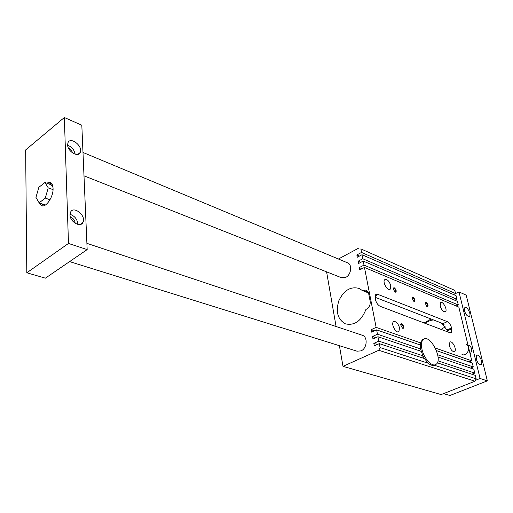 <?xml version="1.0" encoding="UTF-8"?>
<svg xmlns="http://www.w3.org/2000/svg" width="513" height="513" viewBox="0 0 513 513"><rect width="100%" height="100%" fill="white"/><g stroke="black" fill="none" stroke-linecap="round" stroke-linejoin="round"><path stroke-width="0.77" d="M360.851 248.901L454.794 290.384L360.851 248.901L361.537 252.441L455.563 293.571L453.492 294.533M418.845 350.571L420.737 349.751M380.069 347.564L379.306 343.646L374.31 345.909L373.83 343.383L378.812 341.107L377.959 336.727L372.989 339.016L372.509 336.502L377.465 334.207L420.57 348.936L422.866 355.791L424.379 358.536L428.336 363.281C430.567 365.147 432.517 365.782 434.184 365.185L476.141 378.844L474.987 381.217L378.78 350.283L380.069 347.564L428.336 363.281M377.959 336.727L421.154 351.354M368.526 292.942L362.313 290.518L359.145 288.441C350.623 286.19 343.857 290.287 338.849 300.721C335.528 311.833 337.721 319.541 345.435 323.85C354.515 325.819 361.344 321.01 365.929 309.435L366.385 309.211C369.264 307.441 370.521 304.78 370.155 301.234L368.635 293.423L366.211 290.089L362.762 290.294L368.372 292.487M377.465 334.207L376.619 329.865L371.675 332.168L371.194 329.673L376.132 327.365L364.461 267.446L359.722 269.909L359.273 267.574L364.006 265.106L363.223 261.072L358.504 263.547L358.061 261.232L362.768 258.751L361.986 254.743L456.063 295.655L456.936 299.265L454.819 300.24M361.986 254.743L357.292 257.237L356.849 254.935L361.537 252.441M375.663 294.693L376.952 295.039L375.093 295.956M347.423 262.765L347.699 262.88C352.521 264.714 351.174 274.865 345.749 277.36L341.344 277.674M437.32 362.806L475.301 375.356L476.141 378.844M362.069 335.188L362.37 335.284C368.045 336.964 367.064 348.519 361.005 350.898L356.977 351.168M440.167 305.998L440.609 302.651C442.892 300.624 447.9 310.121 445.387 311.699C443.341 312.09 441.603 310.192 440.167 305.998M390.816 285.722C389.232 281.028 387.225 279.001 384.782 279.643C382.005 281.688 387.745 291.628 390.271 289.14L390.816 285.722M384.744 284.677L385.622 286.427M449.375 345.768C450.78 349.962 452.504 351.88 454.556 351.514C457.237 349.994 452.338 340.119 449.895 342.107L449.375 345.768M399.544 327.826L398.883 331.603C396.145 334.059 390.547 323.69 393.542 321.696C395.998 321.08 397.998 323.126 399.544 327.826M394.491 329.231L393.105 326.281M449.907 332.719L451.26 332.636L451.587 327.935C450.683 324.787 449.26 322.69 447.323 321.651L377.812 294.347L375.83 294.533L375.349 299.329C376.247 302.792 377.863 305.126 380.197 306.325L449.907 332.719M451.786 328.782L447.163 330.821L447.272 331.725M447.163 330.821L446.964 329.974L442.931 324.8L444.155 324.248L442.956 323.607L375.016 297.258M474.987 381.217L441.135 394.574L342.992 366.34L339.407 345.698M336.079 326.512L326.589 271.839M441.084 329.378L445.271 326.871M425.335 323.414C427.88 321.253 430.644 320.112 433.62 319.984M441.411 323.004L442.931 324.8M431.093 319.003L424.11 322.953M371.194 329.673L374.548 330.827M419.14 344.608L420.301 344.101M376.132 327.365L420.506 342.883L420.57 348.936M362.313 290.518L362.762 290.294M358.946 247.978L338.413 259.007M378.78 350.283L342.992 366.34M376.619 329.865L420.243 344.993M414.805 299.714C415.011 301.054 414.671 301.573 413.786 301.278L411.926 297.893C412.638 296.296 413.6 296.905 414.805 299.714M427.97 305.043C428.182 306.364 427.861 306.883 427.015 306.601L425.181 303.202C425.886 301.715 426.81 302.33 427.97 305.043M396.132 290.525C394.85 287.588 393.843 286.998 393.118 288.742L395.029 292.096C395.953 292.416 396.325 291.891 396.132 290.525M403.68 326.55C403.878 328.057 403.475 328.609 402.461 328.217L400.634 324.819C401.378 322.991 402.391 323.568 403.68 326.55M422.263 339.888L423.469 339.35C421.494 340.998 420.981 344.229 421.917 349.045C423.725 358.356 432.183 367.455 436.018 364.345C443.482 359.998 430.26 333.694 423.469 339.35L422.263 339.888L420.506 342.883M435.345 348.07L471.793 360.825L469.087 361.934M364.461 267.446L458.827 307.095L471.793 360.825M454.794 290.384L455.563 293.571M436.46 350.616L472.332 363.057L473.268 366.936L470.492 368.065M437.698 354.784L473.268 366.936M438.051 357.08L473.813 369.187L474.756 373.092L471.902 374.233M363.223 261.072L457.442 301.355L458.314 304.991L456.16 305.972M364.006 265.106L458.314 304.991M378.812 341.107L422.866 355.791M437.955 360.825L474.756 373.092M362.768 258.751L456.936 299.265M379.306 343.646L424.379 358.536M373.83 343.383L377.344 344.537M356.849 254.935L359.485 256.07M421.237 357.497L423.283 356.618M372.509 336.502L375.939 337.657M358.061 261.232L360.742 262.374M359.273 267.574L362.018 268.716M402.25 328.083L402.833 328.025L403.077 326.621C402.5 324.876 401.762 324.113 400.858 324.331L400.64 324.639M393.125 288.595L393.311 288.312C394.208 288.088 394.952 288.845 395.536 290.589L395.331 291.878L394.786 291.955M426.778 306.46L427.214 306.389L427.4 305.107C426.842 303.472 426.162 302.747 425.348 302.92L425.187 303.138M413.549 301.131L414.029 301.06L414.228 299.772C413.658 298.098 412.952 297.354 412.106 297.553L411.933 297.79M41.944 203.834L43.13 205.867M51.403 183.25L49.145 184.058M53.006 187.482L51.422 184.911L44.971 182.487L38.86 187.29L35.948 197.39L39.123 202.834L45.291 198.089L48.235 187.841L53.051 189.637M475.429 380.306L480.072 378.472L459.007 291.948L455.557 293.551M480.072 378.472L487.35 380.858L449.952 395.491L443.533 393.631M45.291 198.089L49.998 199.788M48.235 187.841L44.971 182.487M39.123 202.834L45.343 205.046M470.145 354.008C472.46 350.302 472.05 347.416 468.927 345.352L468.696 345.268M462.001 354.554C467.433 356.958 471.582 346.237 465.977 344.261M487.35 380.858L466.182 295.116L459.007 291.948M67.607 144.82C67.517 151.406 78.143 157.824 80.195 152.521C83.446 146.577 70.608 136.118 67.992 142.672L67.607 144.82M67.639 145.256C71.826 146.917 74.334 149.899 75.167 154.208M72.493 152.88C71.961 150.732 70.666 149.148 68.601 148.142L68.453 148.084M70.005 214.876L70.537 212.196C73.725 205.206 86.761 216.14 82.92 222.488C80.477 227.952 69.915 221.815 70.005 214.876M77.835 224.425C77.482 219.423 74.872 216.044 70.005 214.287M70.422 217.172L70.999 217.332C73.635 218.576 75.001 220.545 75.103 223.232M46.484 183.058L50.332 182.487C52.025 183.308 52.935 185.296 53.063 188.457C53.532 196.755 45.952 207.983 41.534 205.655L39.264 202.879M64.349 117.509L81.817 125.23L87.165 249.587L45.388 278.161L26.811 272.775L25.65 149.931L64.349 117.509L68.479 243.457L26.811 272.775M68.479 243.457L87.165 249.587M464.47 310.814C465.855 314.802 467.484 316.636 469.369 316.329C471.723 314.924 466.984 305.697 464.849 307.531L464.47 310.814M476.224 358.991L476.68 355.336C478.995 353.553 483.618 363.223 481.079 364.557C479.187 364.839 477.571 362.98 476.224 358.991M451.587 327.935L446.964 329.974M447.323 321.651L442.956 323.607M377.812 294.347L376.645 294.917M445.387 311.699L444.989 311.878M390.271 289.14L389.7 289.422M454.556 351.514L454.172 351.674M398.883 331.603L398.319 331.866M450.837 332.822L451.26 332.636M345.435 323.85L346.083 324.069M468.927 345.352L467.971 344.999M80.195 152.521L77.854 154.368M82.92 222.488L80.086 224.514M362.37 335.284L86.896 243.342M357.266 351.264L69.601 261.598M347.699 262.88L82.984 152.457M341.613 277.783L83.991 175.824M469.369 316.329L469.029 316.476M481.079 364.557L480.758 364.685"/></g></svg>

